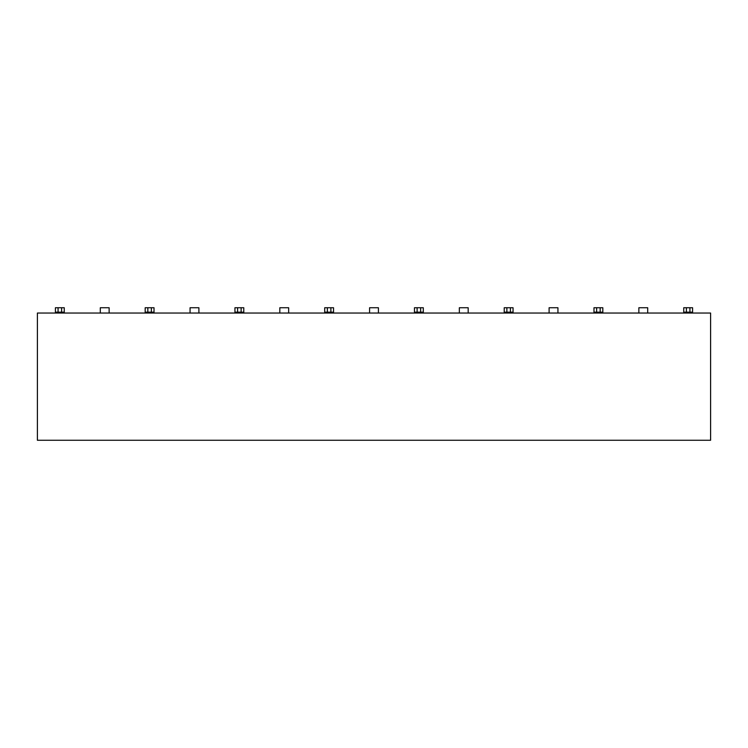 <?xml version="1.0" encoding="UTF-8"?>
<svg xmlns="http://www.w3.org/2000/svg" width="748" height="748" viewBox="0 0 748 748"><rect width="100%" height="100%" fill="white"/><g stroke="black" fill="none" stroke-linecap="round" stroke-linejoin="round"><path stroke-width="1.12" d="M710.6 440.263L37.4 440.263L710.6 440.263L710.6 313.038L710.6 440.263M37.4 313.038L710.6 313.038L37.4 313.038L37.4 440.263L37.4 313.038M55.427 312.159L55.427 307.737L61.607 307.737L61.607 312.159L58.073 312.159L61.607 312.159L61.607 307.737L64.253 307.737L64.253 312.159L61.607 312.159L64.253 312.159L64.253 307.737L58.073 307.737L58.073 312.159L55.427 312.159L55.427 307.737L58.073 307.737L58.073 312.159L55.427 312.159L55.427 313.038M100.307 313.038L100.307 307.737L109.133 307.737L109.133 313.038L109.133 307.737L100.307 307.737L100.307 313.038M154.013 307.737L154.013 312.159L147.833 312.159L151.367 312.159L151.367 307.737L154.013 307.737L151.367 307.737L151.367 312.159L154.013 312.159L154.013 307.737M145.187 312.159L145.187 307.737L151.367 307.737L147.833 307.737L147.833 312.159L145.187 312.159L145.187 307.737L147.833 307.737L147.833 312.159L145.187 312.159L145.187 313.038M64.253 313.038L64.253 312.159M154.013 313.038L154.013 312.159M324.707 312.159L324.707 307.737L333.533 307.737L333.533 312.159L327.353 312.159L330.887 312.159L330.887 307.737L330.887 312.159L333.533 312.159L333.533 307.737L327.353 307.737L327.353 312.159L324.707 312.159L324.707 307.737L327.353 307.737L327.353 312.159L324.707 312.159L324.707 313.038M414.467 312.159L414.467 307.737L420.647 307.737L420.647 312.159L417.113 312.159L420.647 312.159L420.647 307.737L423.293 307.737L423.293 312.159L420.647 312.159L423.293 312.159L423.293 307.737L417.113 307.737L417.113 312.159L414.467 312.159L414.467 307.737L417.113 307.737L417.113 312.159L414.467 312.159L414.467 313.038M593.987 312.159L593.987 307.737L602.813 307.737L602.813 312.159L596.633 312.159L600.167 312.159L600.167 307.737L600.167 312.159L602.813 312.159L602.813 307.737L596.633 307.737L596.633 312.159L593.987 312.159L593.987 307.737L596.633 307.737L596.633 312.159L593.987 312.159L593.987 313.038M683.747 312.159L683.747 307.737L692.573 307.737L692.573 312.159L686.393 312.159L689.927 312.159L689.927 307.737L689.927 312.159L692.573 312.159L692.573 307.737L686.393 307.737L686.393 312.159L683.747 312.159L683.747 307.737L686.393 307.737L686.393 312.159L683.747 312.159L683.747 313.038M234.947 312.159L234.947 307.737L243.773 307.737L243.773 312.159L234.947 312.159L234.947 307.737L241.127 307.737L241.127 312.159L241.127 307.737L243.773 307.737L243.773 312.159L237.593 312.159L237.593 307.737L237.593 312.159L234.947 312.159L234.947 313.038M513.053 307.737L513.053 312.159L504.227 312.159L504.227 307.737L513.053 307.737L510.407 307.737L510.407 312.159L510.407 307.737L506.873 307.737L506.873 312.159L513.053 312.159L513.053 307.737M190.067 313.038L190.067 307.737L198.893 307.737L198.893 313.038L198.893 307.737L190.067 307.737L190.067 313.038M279.827 313.038L279.827 307.737L288.653 307.737L288.653 313.038L288.653 307.737L279.827 307.737L279.827 313.038M369.587 313.038L369.587 307.737L378.413 307.737L378.413 313.038L378.413 307.737L369.587 307.737L369.587 313.038M549.107 313.038L549.107 307.737L557.933 307.737L557.933 313.038L557.933 307.737L549.107 307.737L549.107 313.038M459.347 313.038L459.347 307.737L468.173 307.737L468.173 313.038L468.173 307.737L459.347 307.737L459.347 313.038M647.693 307.737L647.693 313.038L647.693 307.737L638.867 307.737L647.693 307.737M638.867 313.038L638.867 307.737L638.867 313.038M513.053 313.038L513.053 312.159M504.227 313.038L504.227 307.737L506.873 307.737L506.873 312.159L504.227 312.159M602.813 313.038L602.813 312.159M243.773 313.038L243.773 312.159M423.293 313.038L423.293 312.159M692.573 313.038L692.573 312.159M333.533 313.038L333.533 312.159"/></g></svg>
